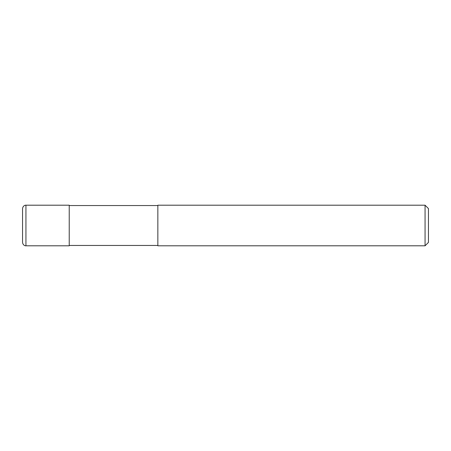 <?xml version="1.0" encoding="UTF-8"?>
<svg xmlns="http://www.w3.org/2000/svg" width="451" height="451" viewBox="0 0 451 451"><rect width="100%" height="100%" fill="white"/><g stroke="black" fill="none" stroke-linecap="round" stroke-linejoin="round"><path stroke-width="0.68" d="M25.932 245.795C25.684 245.958 22.978 245.637 22.55 242.412L22.55 208.587C22.978 205.363 25.684 205.042 25.932 205.205L69.228 205.205L69.228 245.795L25.932 245.795L25.932 205.205M157.85 245.457L69.228 245.457M69.228 205.543L157.85 205.543M425.067 245.795L157.85 245.795L157.85 205.205L425.067 205.205L428.45 208.587L428.45 242.412L425.067 245.795L425.067 205.205"/></g></svg>
